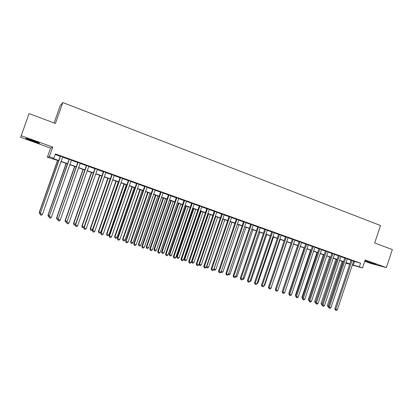 <?xml version="1.0" encoding="UTF-8"?>
<svg xmlns="http://www.w3.org/2000/svg" width="413" height="413" viewBox="0 0 413 413"><rect width="100%" height="100%" fill="white"/><g stroke="black" fill="none" stroke-linecap="round" stroke-linejoin="round"><path stroke-width="0.62" d="M32.451 141.065L39.261 143.259C40.34 143.363 38.233 142.439 32.952 140.482L26.096 138.272C25.048 138.185 27.17 139.119 32.451 141.065M364.896 260.799L376.093 264.532L364.916 260.737M58.672 160.745L47.361 157.214L49.338 156.677L53.86 158.282L52.941 158.473L58.749 160.533M50.577 148.102L52.719 147.08L21.233 135.707L29.07 113.585L20.65 137.317L50.577 148.102L47.361 157.214M54.098 122.955L60.153 105.795L62.802 102.553L380.507 225.534L374.694 242.973L392.35 249.586L386.367 267.588L365.185 259.937L362.5 267.97L352.299 265.063M364.741 261.264L370.791 263.448L386.367 267.588M349.687 264.32L345.877 263.107M21.233 135.707L20.65 137.317M62.668 156.94L60.308 156.093M71.47 160.089L69.105 159.242M80.189 163.207L77.814 162.361M88.831 166.3L86.446 165.448M97.391 169.361L94.995 168.509M105.867 172.397L103.467 171.54M114.267 175.401L111.856 174.539M122.589 178.38L120.173 177.518M130.833 181.333L128.412 180.466M139.005 184.255L136.574 183.382M147.105 187.151L144.669 186.278M155.128 190.021L152.686 189.149M163.078 192.866L160.631 191.988M170.956 195.685L168.504 194.807M178.767 198.483L176.305 197.6M186.511 201.25L184.043 200.367M194.182 203.996L191.709 203.108M201.787 206.717L199.309 205.829M209.324 209.412L206.841 208.524M216.794 212.086L214.306 211.198M224.202 214.739L221.709 213.846M231.543 217.367L229.045 216.469M238.822 219.969L236.324 219.076M246.04 222.55L243.536 221.657M253.2 225.111L250.686 224.213M260.293 227.651L257.779 226.752M267.33 230.17L264.81 229.267M274.304 232.664L271.78 231.76M281.217 235.136L278.692 234.233M288.078 237.594L285.548 236.685M294.882 240.025L292.347 239.122M301.624 242.441L299.089 241.533M308.315 244.832L305.775 243.923M314.949 247.206L312.409 246.298M321.531 249.56L318.986 248.652M328.056 251.899L325.511 250.985M334.53 254.212L331.98 253.303M340.952 256.509L338.402 255.595M347.323 258.791L344.767 257.877M353.585 261.212L360.575 263.189L55.394 153.93L53.86 158.282M55.197 154.483L60.241 156.284M62.6 157.131L69.038 159.433M71.403 160.28L77.747 162.546M80.127 163.398L86.379 165.634M88.764 166.491L94.928 168.695M97.323 169.552L103.4 171.725M105.8 172.582L111.794 174.725M114.2 175.587L120.111 177.698M122.527 178.566L128.35 180.646M130.771 181.513L136.512 183.568M138.944 184.435L144.602 186.459M147.038 187.332L152.619 189.33M155.066 190.202L160.564 192.169M163.016 193.047L168.442 194.988M170.899 195.865L176.243 197.781M178.705 198.658L183.981 200.548M186.449 201.43L191.647 203.289M194.12 204.172L199.247 206.004M201.725 206.892L206.779 208.699M209.262 209.587L214.249 211.373M216.737 212.261L221.647 214.022M224.14 214.91L228.988 216.644M231.486 217.537L236.262 219.246M238.766 220.144L243.479 221.827M245.983 222.726L250.629 224.383M253.138 225.281L257.722 226.923M260.236 227.821L264.748 229.437M267.268 230.335L271.723 231.93M274.247 232.834L278.636 234.403M281.16 235.307L285.491 236.856M288.021 237.759L292.29 239.287M294.825 240.196L299.033 241.698M301.567 242.607L305.723 244.093M308.258 244.997L312.352 246.463M314.892 247.372L318.929 248.817M321.474 249.726L325.454 251.15M327.999 252.059L331.928 253.463M334.473 254.377L338.345 255.761M340.895 256.674L344.716 258.037M347.266 258.951L351.029 260.298M353.636 261.052L351.086 260.138M52.719 147.08L49.338 156.677M360.575 263.189L359.356 266.855L362.5 267.97M29.07 113.585L55.43 123.456L62.802 102.553M349.765 264.077L346.001 262.74M343.44 261.832L339.62 260.479M337.07 259.57L333.193 258.197M330.643 257.289L326.714 255.895M324.164 254.991L320.178 253.577M317.633 252.673L313.591 251.238M311.051 250.335L306.952 248.879M304.412 247.976L300.256 246.504M297.716 245.601L293.504 244.104L278.078 289.776M290.969 243.205L286.694 241.688M284.159 240.789L279.828 239.251M277.299 238.353L272.905 236.794M270.376 235.895L265.92 234.316M263.401 233.417L258.879 231.812M256.359 230.919L251.775 229.292M249.261 228.399L244.615 226.747M242.101 225.859L237.387 224.187M234.883 223.294L230.098 221.595M227.599 220.707L222.746 218.988M220.253 218.1L215.333 216.355M212.845 215.472L207.853 213.702M205.369 212.819L200.31 211.022M197.827 210.14L192.695 208.317M190.217 207.44L185.014 205.591M182.546 204.714L177.265 202.84M174.802 201.967L169.449 200.068M166.986 199.195L161.56 197.264M159.108 196.397L153.6 194.44M151.153 193.573L145.567 191.591M143.125 190.723L137.462 188.71M135.025 187.848L129.279 185.809M126.853 184.947L121.024 182.876M118.603 182.019L112.692 179.918M110.281 179.061L104.282 176.934M101.882 176.077L95.795 173.919M93.4 173.068L87.226 170.879M84.841 170.032L78.578 167.807M76.198 166.966L69.849 164.71M67.479 163.868L61.036 161.581M345.903 263.029L349.749 264.124M352.382 264.81L359.356 266.855M61.109 161.375L67.551 163.662M69.921 164.503L76.271 166.759M78.651 167.601L84.913 169.826M87.298 170.672L93.472 172.866M95.868 173.718L101.949 175.876M104.355 176.733L110.354 178.86M112.764 179.717L118.676 181.818M121.097 182.675L126.925 184.745M129.352 185.607L135.097 187.647M137.529 188.514L143.197 190.522M145.634 191.389L151.22 193.372M153.667 194.244L159.175 196.196M161.628 197.068L167.059 198.999M169.516 199.871L174.869 201.771M177.332 202.649L182.613 204.523M185.081 205.4L190.285 207.249M192.763 208.126L197.894 209.949M200.372 210.831L205.431 212.628M207.92 213.511L212.907 215.281M215.4 216.164L220.32 217.909M222.814 218.797L227.666 220.521M230.165 221.409L234.945 223.108M237.449 223.996L242.168 225.668M244.677 226.561L249.328 228.213M251.837 229.107L256.421 230.733M258.941 231.626L263.463 233.231M265.982 234.13L270.443 235.709M272.967 236.608L277.36 238.167M279.89 239.065L284.221 240.603M286.756 241.507L291.031 243.025M293.566 243.923L297.778 245.42M300.318 246.318L304.474 247.795M307.014 248.698L311.113 250.154M313.653 251.058L317.695 252.493M320.24 253.396L324.226 254.811M326.776 255.714L330.705 257.113M333.255 258.017L337.127 259.395M339.682 260.298L343.502 261.656M346.058 262.565L349.826 263.902M354.452 261.522L353.249 265.12M351.112 260.061L334.798 308.847L335.759 309.26L352.088 260.407M337.354 309.776L336.27 310.447L335.63 310.24L335.759 309.26L337.354 309.776L353.667 260.975M335.63 310.24L334.798 308.847M342.119 261.362L327.313 305.589L328.619 306.116M343.058 261.697L328.113 306.947L327.313 305.589M328.511 307.076L328.113 306.947M344.793 257.8L328.397 306.776L329.347 307.189L345.758 258.146M330.952 307.706L329.868 308.382L329.223 308.175L329.347 307.189L330.952 307.706L347.348 258.714M329.223 308.175L328.397 306.776M338.428 255.518L321.949 304.691L322.878 305.099L339.378 255.859M324.499 305.62L323.415 306.301L322.765 306.09L322.878 305.099L324.499 305.62L340.978 256.432M322.765 306.09L321.949 304.691M332.006 253.221L315.444 302.584L316.363 302.987L332.945 253.556M317.995 303.519L316.905 304.2L316.255 303.989L316.363 302.987L317.995 303.519L334.556 254.134M316.255 303.989L315.444 302.584M325.537 250.908L308.893 300.463L309.791 300.865L326.456 251.238M311.438 301.397L310.349 302.084L309.688 301.872L309.791 300.865L311.438 301.397L328.082 251.816M309.688 301.872L308.893 300.463M335.914 259.163L321.035 303.555L322.171 304.025M336.838 259.488L321.825 304.918L321.035 303.555M329.657 256.938L314.701 301.505L315.671 301.918M330.565 257.263L315.547 302.28M315.553 302.889L315.134 302.708L314.701 301.505M323.353 254.702L308.325 299.435L309.12 299.786M308.991 300.757L308.325 299.435M316.998 252.446L301.893 297.355L302.517 297.634M302.373 298.594L301.893 297.355M319.012 248.574L302.28 298.325L303.163 298.723L319.915 248.894M304.825 299.26L303.736 299.946L303.07 299.735L303.163 298.723L304.825 299.26L321.557 249.483M303.07 299.735L302.28 298.325M310.591 250.17L295.409 295.254L295.858 295.455M295.672 296.007L295.409 295.254M312.435 246.22L295.62 296.173L296.482 296.56L313.322 246.535M298.16 297.102L297.066 297.799L296.4 297.582L296.482 296.56L298.16 297.102L314.974 247.129M296.4 297.582L295.62 296.173M304.133 247.877L288.878 293.137L289.146 293.261M289.033 293.597L288.878 293.137M305.806 243.846L288.899 293.999L289.745 294.381L306.673 244.155M291.439 294.928L290.344 295.625L289.668 295.409L289.745 294.381L291.439 294.928L308.341 244.754M289.668 295.409L288.899 293.999M297.623 245.57L282.384 291.046M299.115 241.45L282.125 291.805L282.957 292.187L299.972 241.76M284.66 292.74L283.566 293.442L282.884 293.22L282.957 292.187L284.66 292.74L301.65 242.359M282.884 293.22L282.125 291.805M292.373 239.039L275.295 289.601L276.106 289.972L293.215 239.339M277.825 290.53L276.731 291.232L276.044 291.01L276.106 289.972L277.825 290.53L294.908 239.948M276.044 291.01L275.295 289.601M271.196 287.515L286.906 241.765M271.413 287.587L271.109 287.784M285.574 236.608L268.404 287.371L269.204 287.737L286.395 236.902M270.933 288.3L269.839 289.007L269.147 288.785L269.204 287.737L270.933 288.3L288.104 237.511M269.147 288.785L268.404 287.371M264.248 285.264L264.661 285.398L280.231 239.395M264.661 285.398L264.077 285.781M278.723 234.156L261.46 285.125L262.24 285.486L279.524 234.439M263.984 286.054L262.89 286.767L262.193 286.539L262.24 285.486L263.984 286.054L281.248 235.059M262.193 286.539L261.46 285.125M257.242 282.998L257.851 283.194L273.504 237.005M257.851 283.194L256.984 283.762M271.806 231.678L254.454 282.859L255.213 283.215L272.59 231.961M256.974 283.788L255.879 284.505L255.177 284.278L255.213 283.215L256.974 283.788L274.33 232.581M255.177 284.278L254.454 282.859M250.175 280.706L250.99 280.969L266.721 234.599M250.99 280.969L249.736 281.614M264.836 229.184L247.392 280.572L248.13 280.928L265.6 229.458M249.906 281.501L248.812 282.224L248.099 281.996L248.13 280.928L249.906 281.501L267.356 230.087M248.099 281.996L247.392 280.572M243.05 278.398L244.068 278.729L259.885 232.173M244.068 278.729L243.004 279.436L242.607 279.307M257.805 226.67L240.268 278.269L240.986 278.615L258.553 226.938M242.777 279.193L241.682 279.921L240.965 279.694L240.986 278.615L242.777 279.193L260.319 227.568M240.965 279.694L240.268 278.269M235.864 276.07L237.088 276.467L252.988 229.721M237.088 276.467L236.024 277.18L235.42 276.984M250.717 224.13L233.082 275.946L233.784 276.287L251.445 224.393M235.591 276.87L234.491 277.603L233.768 277.371L233.784 276.287L235.591 276.87L253.226 225.028M233.768 277.371L233.082 275.946M228.611 273.721L230.051 274.191L246.034 227.253M230.051 274.191L228.983 274.903L228.183 274.63M243.562 221.575L225.834 273.602L226.515 273.938L244.274 221.827M228.337 274.526L227.243 275.259L226.51 275.027L226.515 273.938L228.337 274.526L246.071 222.468M226.51 275.027L225.834 273.602M221.301 271.356L222.958 271.888L239.024 224.765M222.958 271.888L221.889 272.611L220.914 272.239M221.177 272.379L221.172 271.723M236.35 218.993L218.523 271.238L219.184 271.568L237.041 219.236M221.022 272.162L219.928 272.9L219.189 272.663L219.184 271.568L221.022 272.162L238.853 219.886M219.189 272.663L218.523 271.238M230.175 221.626L214.001 268.992L215.803 269.575L231.956 222.256M213.929 268.956L214.011 270.066L213.681 269.679M215.803 269.575L214.734 270.298L214.011 270.066M229.076 216.386L211.151 268.853L211.792 269.178L229.742 216.629M213.645 269.777L212.55 270.52L211.807 270.283L211.792 269.178L213.645 269.777L231.574 217.279M211.807 270.283L211.151 268.853M223.03 219.086L206.774 266.648L208.586 267.237L224.827 219.726M206.5 266.514L206.789 267.727L206.35 266.953M208.586 267.237L207.517 267.965L206.789 267.727M221.74 213.764L203.712 266.447L204.337 266.762L222.385 213.991M206.206 267.371L205.106 268.12L204.358 267.877L204.337 266.762L206.206 267.371L224.233 214.652M204.358 267.877L203.712 266.447M215.829 216.531L199.479 264.284L201.307 264.878L217.636 217.171M199.004 264.046L199.479 264.284L199.505 265.373L198.952 264.201M201.307 264.878L200.238 265.611L199.505 265.373M214.337 211.11L196.211 264.021L196.81 264.33L214.961 211.337M198.699 264.94L197.6 265.698L196.846 265.451L196.81 264.33L198.699 264.94L216.825 212.003M196.846 265.451L196.211 264.021M207.966 213.738L191.555 261.61L192.122 261.904L193.965 262.503L210.382 214.6M208.56 213.949L192.122 261.904L192.159 262.998L191.555 261.61M193.965 262.503L192.897 263.241L192.159 262.998M206.867 208.441L188.648 261.574L189.221 261.878L207.476 208.658M191.126 262.492L190.026 263.251L189.268 263.009L189.221 261.878L191.126 262.492L209.35 209.329M189.268 263.009L188.648 261.574M200.656 211.146L184.157 259.214L184.704 259.503L186.568 260.102L203.067 212.003M201.229 211.348L184.704 259.503L184.75 260.603L184.157 259.214M186.568 260.102L185.494 260.846L184.75 260.603M199.334 205.746L181.013 259.106L181.565 259.4L199.918 205.953M183.486 260.025L182.386 260.789L181.617 260.541L181.565 259.4L183.486 260.025L201.812 206.634M181.617 260.541L181.013 259.106M193.284 208.529L176.697 256.793L177.223 257.077L179.097 257.686L195.695 209.386M193.842 208.725L177.223 257.077L177.28 258.187L176.697 256.793M179.097 257.686L178.029 258.43L177.28 258.187M191.735 203.026L173.31 256.612L173.842 256.901L192.298 203.227M175.778 257.531L174.678 258.301L173.904 258.048L173.842 256.901L175.778 257.531L194.208 203.908M173.904 258.048L173.31 256.612M185.85 205.891L169.17 254.356L169.676 254.635L171.571 255.244L188.256 206.743M186.382 206.077L169.676 254.635L169.743 255.75L169.17 254.356M171.571 255.244L170.497 255.998L169.743 255.75M184.069 200.284L165.541 254.098L166.047 254.382L184.611 200.475M168.003 255.017L166.904 255.792L166.119 255.539L166.047 254.382L168.003 255.017L186.537 201.167M166.119 255.539L165.541 254.098M178.349 203.227L161.581 251.899L162.061 252.167L163.971 252.787L180.749 204.079M178.865 203.408L162.061 252.167L162.139 253.293L161.581 251.899M163.971 252.787L162.903 253.541L162.139 253.293M176.336 197.512L157.699 251.563L158.184 251.842L176.852 197.698M160.156 252.477L159.057 253.257L158.267 253.004L158.184 251.842L160.156 252.477L178.798 198.395M158.267 253.004L157.699 251.563M168.535 194.719L149.79 249.008L150.255 249.276L169.025 194.9M152.242 249.917L151.143 250.701L150.342 250.448L150.255 249.276L152.242 249.917L170.987 195.602M150.342 250.448L149.79 249.008M160.657 191.906L141.809 246.427L142.248 246.685L161.127 192.071M144.256 247.335L143.151 248.125L142.351 247.867L142.248 246.685L144.256 247.335L163.109 192.778M142.351 247.867L141.809 246.427M170.786 200.542L153.92 249.416L154.385 249.679L156.31 250.304L173.181 201.389M171.276 200.718L154.385 249.679L154.467 250.815L153.92 249.416M156.31 250.304L155.236 251.063L154.467 250.815M163.156 197.832L146.197 246.917L146.636 247.17L148.582 247.8L165.546 198.679M163.625 197.997L146.636 247.17L146.734 248.316L146.197 246.917M148.582 247.8L147.508 248.564L146.734 248.316M155.458 195.101L138.407 244.393L138.825 244.641L140.781 245.276L157.843 195.948M155.907 195.261L138.825 244.641L138.928 245.792L138.407 244.393M140.781 245.276L139.713 246.045L138.928 245.792M152.712 189.061L133.755 243.82L134.168 244.073L153.156 189.221M136.197 244.728L135.092 245.523L134.282 245.26L134.168 244.073L136.197 244.728L155.159 189.934M134.282 245.26L133.755 243.82M147.694 192.344L130.549 241.848L130.942 242.085L132.919 242.725L150.069 193.186M148.117 192.494L130.942 242.085L131.055 243.247L130.549 241.848M132.919 242.725L131.845 243.5L131.055 243.247M144.695 186.191L125.629 241.192L126.017 241.44L145.118 186.34M128.061 242.101L126.961 242.901L126.141 242.637L126.017 241.44L128.061 242.101L147.136 187.063M126.141 242.637L125.629 241.192M139.862 189.562L122.62 239.277L122.986 239.509L124.979 240.159L142.232 190.403M140.26 189.706L122.986 239.509L123.11 240.681L122.62 239.277M124.979 240.159L123.91 240.939L123.11 240.681M136.605 183.295L117.426 238.538L117.788 238.776L137.002 183.439M119.853 239.447L118.753 240.252L117.927 239.984L117.788 238.776L119.853 239.447L139.036 184.167M117.927 239.984L117.426 238.538M131.959 186.759L114.618 236.685L114.959 236.912L116.972 237.563L134.323 187.595M132.336 186.893L114.959 236.912L115.098 238.089L114.618 236.685M116.972 237.563L115.903 238.347L115.098 238.089M128.443 180.373L109.151 235.864L109.486 236.091L128.81 180.507M111.572 236.768L110.467 237.578L109.636 237.31L109.486 236.091L111.572 236.768L130.864 181.24M109.636 237.31L109.151 235.864M123.988 183.93L106.544 234.073L106.864 234.29L108.893 234.945L126.342 184.766M124.339 184.053L106.864 234.29L107.013 235.472L106.544 234.073M108.893 234.945L107.824 235.735L107.013 235.472M120.204 177.425L100.798 233.159L101.108 233.386L120.544 177.549M103.209 234.063L102.109 234.878L101.268 234.61L101.108 233.386L103.209 234.063L122.62 178.292M101.268 234.61L100.798 233.159M115.945 181.075L98.402 231.43L98.697 231.641L100.746 232.307L118.294 181.906M116.27 181.188L98.697 231.641L98.852 232.839L98.402 231.43M100.746 232.307L99.672 233.102L98.852 232.839M111.887 174.451L92.367 230.433L92.651 230.65L112.207 174.565M94.773 231.337L93.668 232.158L92.822 231.884L92.651 230.65L94.773 231.337L114.298 175.313M92.822 231.884L92.367 230.433M107.824 178.189L90.184 228.771L90.452 228.972L92.517 229.643L110.168 179.02M108.129 178.297L90.452 228.972L90.623 230.175L90.184 228.771M92.517 229.643L91.449 230.444L90.623 230.175M103.498 171.447L83.86 227.682L84.118 227.888L103.787 171.55M86.255 228.58L85.155 229.406L84.298 229.132L84.118 227.888L86.255 228.58L105.898 172.309M84.298 229.132L83.86 227.682M99.636 175.282L81.893 226.081L84.128 226.923M99.91 175.38L82.13 226.278L82.311 227.491L81.893 226.081M84.082 227.062L83.147 227.759L82.311 227.491M95.026 168.416L75.274 224.904L75.502 225.1L95.289 168.509M77.659 225.803L76.56 226.634L75.693 226.355L75.502 225.1L77.659 225.803L97.422 169.273M75.693 226.355L75.274 224.904M91.371 172.35L73.524 223.371L75.543 224.145M91.619 172.438L73.736 223.562L73.932 224.78L73.524 223.371M75.383 224.589L74.774 225.054L73.932 224.78M86.477 165.355L66.803 222.292L86.709 165.443M68.986 222.994L67.882 223.836L67.009 223.552L66.803 222.292L68.986 222.994L88.862 166.212M67.009 223.552L66.607 222.101L65.399 221.972L65.078 220.64L66.875 221.337M83.034 169.392L65.078 220.64M83.256 169.469L65.269 220.816L65.471 222.044M77.845 162.268L58.021 219.453L78.052 162.34M60.226 220.165L59.126 221.007L58.243 220.723L58.021 219.453L60.226 220.165L80.225 163.12M58.243 220.723L57.856 219.272M74.619 166.403L56.56 217.878L58.125 218.503M74.81 166.47L56.715 218.049L56.932 219.288L56.56 217.878M57.903 219.479L56.932 219.288M69.136 159.15L49.157 216.588L69.312 159.211M51.382 217.305L50.283 218.152L49.395 217.868L49.157 216.588L51.382 217.305L71.501 159.996M49.395 217.868L49.023 216.417M66.121 163.388L47.96 215.09L49.292 215.643M66.292 163.445L48.089 215.25L48.316 216.5L47.96 215.09M49.101 216.753L48.316 216.5M60.339 156.006L40.211 213.691L60.484 156.057M42.456 214.419L41.357 215.271L40.459 214.982L40.211 213.691L42.456 214.419L62.699 156.847M40.459 214.982L40.107 213.531M57.552 160.342L39.281 212.277L40.381 212.757M57.691 160.394L39.38 212.432L39.622 213.691L39.281 212.277M40.18 213.872L39.622 213.691"/></g></svg>
